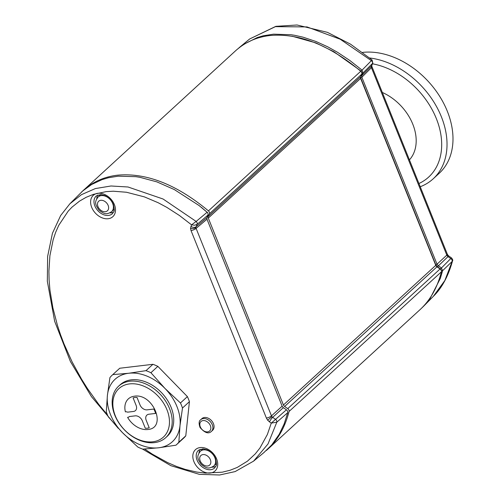 <?xml version="1.0" encoding="UTF-8"?>
<svg xmlns="http://www.w3.org/2000/svg" width="500" height="500" viewBox="0 0 500 500"><rect width="100%" height="100%" fill="white"/><g stroke="black" fill="none" stroke-linecap="round" stroke-linejoin="round"><path stroke-width="0.75" d="M266.3 450.538L267.838 449.175C277.919 439.831 285 427.269 289.069 411.475A2.494 1.8 -132.5 0 0 287.738 408.619L284.631 406.475A2.494 1.8 47.5 0 1 283.431 404.994L208.287 218.056A2.494 1.8 47.5 0 1 208.238 216.438L209.412 213.781A2.494 1.8 -132.5 0 0 208.431 210.888L360.769 71.237C328.938 44.75 298.556 32.862 269.625 35.556C256.294 37.194 244.887 42.325 235.394 50.95L81.525 192.056M360.769 71.237A2.494 1.8 47.5 0 1 361.75 74.131L209.412 213.781M208.238 216.438L360.575 76.787L361.75 74.131M360.575 76.787A2.494 1.8 -132.5 0 0 360.625 78.406L208.287 218.056M283.431 404.994L435.769 265.344L360.625 78.406M435.769 265.344A2.494 1.8 -132.5 0 0 436.969 266.825L284.631 406.475M287.738 408.619L440.075 268.969L436.969 266.825M440.075 268.969A2.494 1.8 47.5 0 1 441.406 271.825L289.069 411.475M267.838 449.175L420.175 309.525C430.256 300.181 437.337 287.613 441.406 271.825M208.431 210.888C176.6 184.406 146.219 172.512 117.287 175.206C103.956 176.844 92.55 181.975 83.062 190.6M237 49.525L243.263 44.588L257.294 37.525L263.269 35.781L273.5 34.169L291.119 34.744L294.706 35.312L303.012 37.169L316.019 41.506L327.756 46.837L337.494 52.275L349.869 60.506L362 70.075L362.981 72.969L361.806 75.612L361.856 77.231L437.019 264.194L438.212 265.675L441.306 267.812L442.638 270.663L440.319 278.419L430.075 298.544L423.656 306.175L433.4 296.288L444.856 280.506L452.156 261.438L442.638 270.663L441.356 270.706L440.519 268.919L437.425 266.781L435.781 264.744L360.45 77.237M361.725 72.919L361.112 71.1L333.85 51.694L315.812 42.869L292.175 36.231M447.969 255.206L448.975 256.144A3.987 0.831 124.6 0 0 447.994 256.619A2.481 1.688 47.9 0 1 447.287 255.956L447.969 255.206L447.3 254.088A3.987 1.269 158.1 0 1 446.8 255.138L371.431 67.663L361.856 77.231L360.625 77.781M361.106 75.588L361.806 75.612L371.381 66.05A3.987 2.625 23.9 0 0 371.75 65.512L371.938 66.612A3.987 1.269 158.1 0 1 371.431 67.663A2.481 1.725 51.2 0 1 371.25 66.806A2.481 1.725 51.2 0 1 371.381 66.05L372.456 63.625A2.494 1.869 -134.6 0 0 371.469 60.725L340.206 39.225L307.013 26.925L275.394 26.65L249.656 38.975L238.969 47.825M423.656 306.175L421.769 308.006M361.112 71.1L372.075 59.944L350.469 44.125L327.425 32.35L297.056 25L275.837 26.344L249.656 38.975M433.4 296.288C441.856 288.081 448.25 276.238 452.587 260.744L452.156 261.438A2.494 1.875 -134.1 0 0 450.831 258.581L447.994 256.619L437.425 266.781M361.825 72.919L362.981 72.969L372.806 63.125L371.75 65.512M450.519 258.794L440.519 268.919M282.362 406.619L283.25 407.587M286.594 409.906L283.169 407.531M201.331 207.288L207.787 212.825L199.069 205.531L174.312 189.562L156.881 181.881L139.831 177.294L135.856 176.669L118.162 176.188L108.394 177.756L102.069 179.625L91.619 184.506L82.781 190.919L69.862 203.8L81.438 194.662L95.356 188.569L111.006 185.987L128.038 186.994L163.075 199.013L196.144 221.45L207.25 212.15M266.381 418.038A3.987 1.269 -21.9 0 0 271.469 415.869A2.481 1.894 -133 0 0 271.95 416.694L267.644 420.169L266.381 418.038L191.019 230.562A3.987 1.269 -21.9 0 0 196.106 228.394L271.469 415.869L282.144 406.175L206.981 219.206L206.931 217.594L208.106 214.944L207.787 212.825M271.95 416.694A2.481 1.894 -133 0 0 272.663 417.35A3.987 0.831 124.6 0 0 269.488 421.887L267.644 420.169M190.888 226.356A3.987 2.625 23.9 0 0 196.056 226.775A2.481 1.856 -136.5 0 0 195.906 227.544A3.987 2.112 178.2 0 1 190.525 228.337L191.556 224.838L194.581 225.231L197.125 224.35A2.494 1.731 49.4 0 0 196.144 221.45L191.556 224.838L179.419 215.481L166.812 207.369L158.194 202.738L144.388 196.881L126.487 192.25L113.375 191.219L106.175 191.619L93.338 194.375L86.1 197.325L79.5 201.137L71.994 207.162L68.213 211.112L58.775 225.281L55.656 232.319L53.144 239.806L49.913 255.675L48.9 271.275L49.106 280.1L49.938 290.019L52.881 307.863L57.488 325.513L60.531 334.719L64.019 343.931L72.188 362.062L81.606 379.25L87.381 388.444L98.831 404.462L107.519 415.05M144.812 449.144L152.413 454.206L167.681 462.619L176.5 466.419L185.312 469.419L196.781 472.075L205.6 473.088L222.256 472.188L230.05 470.262L237.256 467.425L247.463 461.163L255.275 453.888L259.975 447.962L267.387 434.444L271.269 423.119L269.488 421.887M263.706 452.756L271.7 444.975L279.156 434.375L284.081 424.094L287.762 412.644L276.825 422.169L268.006 443.969L253.562 461.15L235.144 471.581L219.556 475L199.281 474.325L170.844 465.669L142.394 449M286.431 409.794L271.269 423.119L276.825 422.169A2.494 1.725 49 0 0 275.5 419.306L272.663 417.35L283.337 407.656L282.419 406.706M287.762 412.644L287.556 411.131L286.769 410.044M187.394 396.613A47.362 34.237 47.5 0 1 189.425 401.662L182.488 408.019A47.362 34.237 -132.5 0 0 180.456 402.969L187.394 396.613L157.85 366.362L150.912 372.725L165.006 388.469L180.456 402.969M115.344 415.919A32.906 23.788 -132.5 0 0 164.144 436.375A32.906 23.788 -132.5 0 0 143.994 386.256A32.906 23.788 -132.5 0 0 115.344 415.919M114.794 415.175A34.9 25.231 -132.5 0 0 165.756 437.644A34.9 25.231 -132.5 0 0 169.556 408.669A34.9 25.231 -132.5 0 0 118.594 386.194A34.9 25.231 -132.5 0 0 114.794 415.175M165.756 437.644L167.281 436.25A34.9 25.231 -132.5 0 0 171.081 407.269A34.9 25.231 -132.5 0 0 120.119 384.8L118.594 386.194M189.425 401.662L185.781 435.85A47.362 34.237 47.5 0 1 183.319 438.45L176.381 444.812A47.362 34.237 -132.5 0 1 175.956 445.194L158.681 447.788L142.762 449.137A47.362 34.237 -132.5 0 1 137.85 447.075L122.394 432.575L108.3 416.831A47.362 34.237 -132.5 0 1 106.269 411.781L107.413 395.312L109.919 377.594A47.362 34.237 -132.5 0 1 112.375 374.988A47.362 34.237 -132.5 0 1 112.8 374.606L128.719 373.256L145.994 370.662L152.931 364.306A47.362 34.237 47.5 0 1 157.85 366.362M112.375 374.988L119.312 368.631A47.362 34.237 47.5 0 1 119.738 368.244L152.931 364.306M119.738 368.244L112.8 374.606M182.488 408.019L179.988 425.737L178.844 442.206L185.781 435.85M176.381 444.812A47.362 34.237 -132.5 0 0 178.844 442.206M150.912 372.725A47.362 34.237 -132.5 0 0 145.994 370.662M135.194 415.856L129.325 416.55A3.119 2.25 47.5 0 1 129.088 416.831A3.119 2.25 47.5 0 1 128.081 417.275L127.6 417.331A18.944 13.694 47.5 0 0 147.856 429.513C167.275 428.05 153.231 393.119 134.462 396.188A18.944 13.7 47.5 0 0 125.394 411.85L125.881 411.794A3.119 2.25 47.5 0 1 127.569 412.169L133.431 411.469A6.231 4.506 -132.5 0 0 135.444 410.588A6.231 4.506 -132.5 0 0 136.119 405.412L133.1 397.894A17.45 12.613 47.5 0 1 137.012 397.431L140.031 404.944A6.231 4.506 -132.5 0 0 147.125 409.844L153.831 409.05A17.45 12.613 47.5 0 1 155.594 413.431L148.887 414.231A6.231 4.506 -132.5 0 0 146.881 415.119A6.231 4.506 -132.5 0 0 146.2 420.294L149.219 427.806A17.45 12.613 47.5 0 1 145.312 428.269L142.287 420.756A6.231 4.506 -132.5 0 0 135.194 415.856M211.444 431.362L212.613 430.288A7.912 5.719 -132.5 0 0 208.544 418.338A7.912 5.719 -132.5 0 0 201.919 418.625L200.75 419.694C198.875 420.85 198.637 423.456 200.056 427.506C204.762 432.925 208.562 434.212 211.444 431.362A7.912 5.719 -132.5 0 0 207.375 419.406A7.912 5.719 -132.5 0 0 200.75 419.694M420.231 186.744A74.781 54.062 -132.5 0 0 433.206 178.8L439.175 173.331A74.781 54.062 -132.5 0 0 411.5 66.819A74.781 54.062 -132.5 0 0 362.575 52.4M409.431 159.881A44.869 32.438 -132.5 0 0 391.294 97.519A44.869 32.438 -132.5 0 0 382.331 92.469M433.206 178.8A74.781 54.062 -132.5 0 0 405.538 72.287A74.781 54.062 -132.5 0 0 369.719 57.981M447.287 255.956A2.481 1.688 47.9 0 1 446.8 255.138L437.019 264.194L435.781 264.744M371.25 66.806A3.987 2.112 -1.8 0 0 371.731 65.75M96.425 195.85A11.981 8.662 -132.5 0 0 94.881 206A11.981 8.662 -132.5 0 0 112.606 213.5C113.85 210.806 115.2 212.662 113.369 204.425C111.6 200.356 108.744 197.394 104.819 195.538L100.806 194.55L96.425 195.85M114.412 204.662A14.469 10.462 47.5 0 1 101.812 217.706A14.469 10.462 47.5 0 1 92.95 195.662A14.469 10.462 47.5 0 1 114.412 204.662M96.769 198.688A11.8 8.531 47.5 0 1 97.919 194.981M113.6 212.081A11.8 8.531 47.5 0 1 109.806 212.906M198.644 450.131A11.981 8.662 -132.5 0 0 197.106 460.288A11.981 8.662 -132.5 0 0 214.825 467.781C216.075 465.087 217.419 466.95 215.588 458.713C213.819 454.637 210.969 451.675 207.037 449.819L203.025 448.831L198.644 450.131M216.631 458.944A14.469 10.462 47.5 0 1 204.031 471.987A14.469 10.462 47.5 0 1 195.169 449.944A14.469 10.462 47.5 0 1 216.631 458.944M198.994 452.975A11.8 8.531 47.5 0 1 200.144 449.263M215.819 466.369A11.8 8.531 47.5 0 1 212.025 467.194M195.906 227.544A2.481 1.856 -136.5 0 0 196.106 228.394L206.981 219.206M191.019 230.562L190.525 228.337M208.106 214.944L197.125 224.35L196.056 226.775L206.931 217.594M122.394 432.575A42.375 30.638 47.5 0 1 107.413 395.312A42.375 30.638 47.5 0 1 128.719 373.256A42.375 30.638 47.5 0 1 165.006 388.469A42.375 30.638 47.5 0 1 179.988 425.737A42.375 30.638 47.5 0 1 158.681 447.788A42.375 30.638 47.5 0 1 122.394 432.575M206.375 421.262A6.419 4.638 -132.5 0 0 200.119 426.325A6.419 4.638 -132.5 0 0 209.519 431.094A6.419 4.638 -132.5 0 0 206.375 421.262M112.5 203.081A9.969 7.206 -132.5 0 0 98.094 197.031C94.969 201.412 94.319 203.438 99.019 210.125C104.812 214.631 106.806 214.581 111.575 211.731A9.969 7.206 -132.5 0 0 112.5 203.081M108.044 205.169A6.481 4.688 -132.5 0 0 98.4 201.519A6.481 4.688 -132.5 0 0 102.731 211.337A6.481 4.688 -132.5 0 0 108.044 205.169M214.881 457.738A9.969 7.206 -132.5 0 0 200.319 451.312C197.194 455.7 196.537 457.719 201.238 464.412C207.031 468.913 209.031 468.862 213.794 466.012A9.969 7.206 -132.5 0 0 214.881 457.738M210.362 459.688A6.481 4.688 -132.5 0 0 200.75 455.656A6.481 4.688 -132.5 0 0 204.719 465.531A6.481 4.688 -132.5 0 0 210.362 459.688M418.931 183.519A70.438 50.925 -132.5 0 0 440.956 135.194A70.438 50.925 -132.5 0 0 402.6 76.744A70.438 50.925 -132.5 0 0 372.5 63.819M371.938 66.612L447.3 254.088M372.806 63.125L372.075 59.938M448.975 256.144L451.538 257.913C452.663 259.45 453.013 260.394 452.587 260.75M264.256 452.3L253.562 461.15M118.281 428.369L91.444 396.619L70.425 361.538L54.669 321.344L47.325 281.219L47.631 256.381L52.438 233.294L60.65 215.544L69.862 203.8M100.806 194.55L98.094 197.031M114.281 209.25L111.575 211.731M203.025 448.831L200.319 451.312M216.5 463.531L213.794 466.012"/></g></svg>
